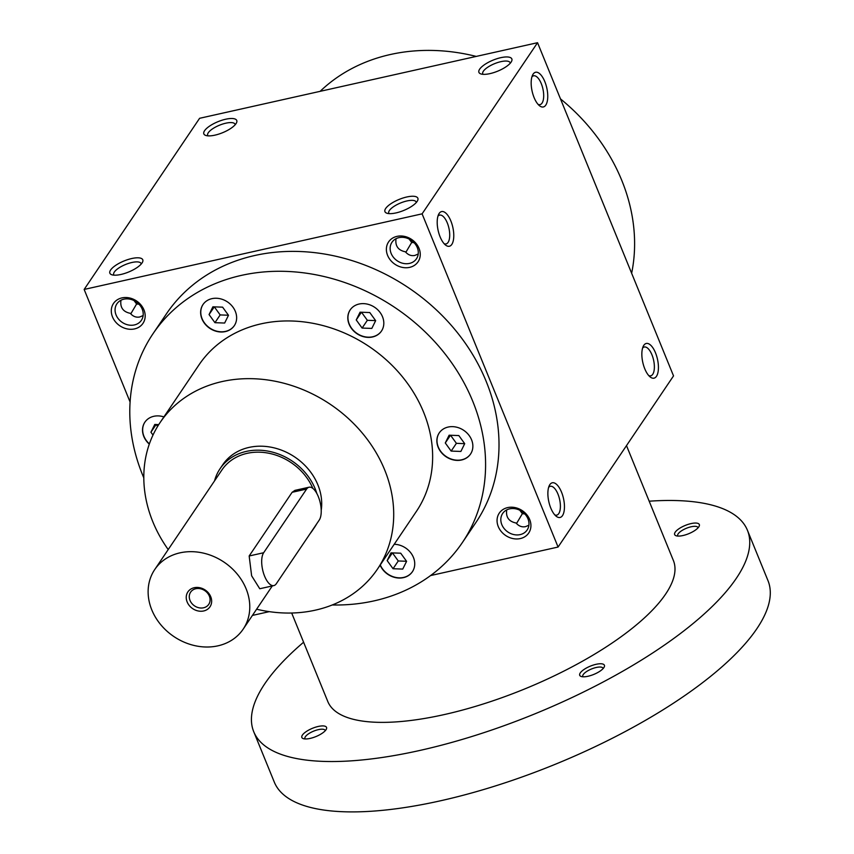 <?xml version="1.0" encoding="UTF-8"?>
<svg xmlns="http://www.w3.org/2000/svg" width="854" height="854" viewBox="0 0 854 854"><rect width="100%" height="100%" fill="white"/><g stroke="black" fill="none" stroke-linecap="round" stroke-linejoin="round"><path stroke-width="1.28" d="M168.206 549.57A131.078 110.305 34 0 1 160.093 422.549L199.025 364.839A131.078 110.305 34 0 1 261.046 323.847A131.078 110.305 34 0 1 401.754 375.984A131.078 110.305 34 0 1 416.357 511.45L377.425 569.159A131.078 110.305 34 0 1 256.606 609.212M394.206 544.286A18.884 15.895 34 0 1 407.838 549.698A18.884 15.895 34 0 1 412.397 571.732A18.884 15.895 34 0 1 395.669 577.646A18.884 15.895 34 0 1 380.137 565.145M149.301 444.133A18.884 15.895 34 0 1 144.86 422.207A18.884 15.895 34 0 1 163.904 416.901M207.533 326.591A18.884 15.895 34 0 1 202.985 304.558A18.884 15.895 34 0 1 227.527 301.953A18.884 15.895 34 0 1 234.295 325.684A18.884 15.895 34 0 1 207.533 326.591M347.984 315.5A18.884 15.895 34 0 1 350.151 309.938A18.884 15.895 34 0 1 374.703 307.333A18.884 15.895 34 0 1 381.471 331.064A18.884 15.895 34 0 1 360.004 335.419A18.884 15.895 34 0 1 347.984 315.5M448.147 427.053A18.884 15.895 34 0 1 468.419 434.569A18.884 15.895 34 0 1 470.522 454.082A18.884 15.895 34 0 1 445.98 456.698A18.884 15.895 34 0 1 439.202 432.967A18.884 15.895 34 0 1 448.147 427.053M143.803 477.845A186.62 157.051 34 0 1 152.973 333.775A186.62 157.051 34 0 1 241.276 275.415A186.62 157.051 34 0 1 441.614 349.638A186.62 157.051 34 0 1 462.398 542.514A186.62 157.051 34 0 1 332.259 604.974M152.973 333.775L166.402 313.877A186.62 157.051 34 0 1 254.705 255.517A186.62 157.051 34 0 1 455.033 329.74A186.62 157.051 34 0 1 475.827 522.616L462.398 542.514M316.855 493.516A55.542 46.735 -146 0 0 272.127 452.033A55.542 46.735 -146 0 0 220.022 468.771L222.713 464.789A55.542 46.735 34 0 1 248.994 447.421A55.542 46.735 34 0 1 321.221 510.297M316.546 524.078A55.542 46.735 34 0 1 314.806 526.918L312.116 530.9A55.542 46.735 -146 0 0 313.866 528.05M160.093 422.549A131.078 110.305 34 0 1 222.115 381.557A131.078 110.305 34 0 1 362.822 433.693A131.078 110.305 34 0 1 377.425 569.159M320.133 91.335A186.62 157.051 34 0 1 390.299 54.528A186.62 157.051 34 0 1 476.254 56.417M560.48 98.893A186.62 157.051 34 0 1 631.64 273.259M537.55 42.7L422.1 213.842L84.151 289.442L199.601 118.3L537.55 42.7L673.528 375.899L558.078 547.04L430.576 575.564M269.277 611.645L252.421 615.414M396.032 212.913A17.774 5.978 -22.2 0 0 417.585 200.658A17.774 5.978 -22.2 0 0 399.138 199.42A17.774 5.978 -22.2 0 0 386.841 213.201A17.774 5.978 -22.2 0 0 396.032 212.913M500.743 57.688A17.774 5.978 157.8 0 1 511.557 61.36A17.774 5.978 157.8 0 1 497.636 71.192A17.774 5.978 157.8 0 1 480.813 73.903A17.774 5.978 157.8 0 1 482.659 66.057A17.774 5.978 157.8 0 1 500.743 57.688M120.958 274.454A17.774 5.978 -22.2 0 0 142.501 262.189A17.774 5.978 -22.2 0 0 124.065 260.961A17.774 5.978 -22.2 0 0 111.767 274.742A17.774 5.978 -22.2 0 0 120.958 274.454M225.669 119.229A17.774 5.978 157.8 0 1 236.473 122.891A17.774 5.978 157.8 0 1 222.563 132.722A17.774 5.978 157.8 0 1 205.739 135.434A17.774 5.978 157.8 0 1 207.586 127.588A17.774 5.978 157.8 0 1 225.669 119.229M451.809 244.415A17.774 7.515 77.4 0 0 450.517 220.161A17.774 7.515 77.4 0 0 438.636 214.343A17.774 7.515 77.4 0 0 438.155 230.559A17.774 7.515 77.4 0 0 445.5 245.023A17.774 7.515 77.4 0 0 451.809 244.415M533.131 74.117A17.774 7.515 -102.6 0 1 546.987 88.891A17.774 7.515 -102.6 0 1 539.472 105.725A17.774 7.515 -102.6 0 1 532.127 91.261A17.774 7.515 -102.6 0 1 532.608 75.035A17.774 7.515 -102.6 0 1 533.131 74.117M562.487 515.624A17.774 7.515 77.4 0 0 561.195 491.37A17.774 7.515 77.4 0 0 549.314 485.552A17.774 7.515 77.4 0 0 548.834 501.768A17.774 7.515 77.4 0 0 556.178 516.232A17.774 7.515 77.4 0 0 562.487 515.624M643.809 345.326A17.774 7.515 -102.6 0 1 657.665 360.1A17.774 7.515 -102.6 0 1 650.15 376.934A17.774 7.515 -102.6 0 1 642.806 362.47A17.774 7.515 -102.6 0 1 643.286 346.244A17.774 7.515 -102.6 0 1 643.809 345.326M558.078 547.04L422.1 213.842M130.096 402.02L84.151 289.442M134.558 328.907A17.774 14.956 -146 0 0 138.69 302.615A17.774 14.956 -146 0 0 111.458 308.7A17.774 14.956 -146 0 0 134.558 328.907M520.31 538.575A17.774 14.956 -146 0 0 524.441 512.293A17.774 14.956 -146 0 0 497.22 518.378A17.774 14.956 -146 0 0 520.31 538.575M409.632 267.366A17.774 14.956 -146 0 0 413.763 241.074A17.774 14.956 -146 0 0 386.542 247.169A17.774 14.956 -146 0 0 409.632 267.366M416.272 202.526A14.764 4.964 -22.2 0 0 416.144 202.003A14.764 4.964 -22.2 0 0 400.59 202.974A14.764 4.964 -22.2 0 0 388.794 213.158A14.764 4.964 -22.2 0 0 389.082 213.628M483.054 74.319A14.764 4.964 157.8 0 1 482.766 73.85A14.764 4.964 157.8 0 1 500.903 61.659A14.764 4.964 157.8 0 1 510.116 62.694A14.764 4.964 157.8 0 1 510.244 63.228M141.198 264.067A14.764 4.964 -22.2 0 0 141.07 263.534A14.764 4.964 -22.2 0 0 125.517 264.516A14.764 4.964 -22.2 0 0 113.721 274.689A14.764 4.964 -22.2 0 0 114.009 275.159M207.981 135.85A14.764 4.964 157.8 0 1 207.693 135.391A14.764 4.964 157.8 0 1 225.83 123.189A14.764 4.964 157.8 0 1 235.042 124.225A14.764 4.964 157.8 0 1 235.17 124.759M444.101 243.689A14.764 6.245 77.4 0 0 446.055 243.924A14.764 6.245 77.4 0 0 448.083 242.387A14.764 6.245 77.4 0 0 448.201 225.456A14.764 6.245 77.4 0 0 439.607 215.101A14.764 6.245 77.4 0 0 437.953 216.147M531.925 76.849A14.764 6.245 -102.6 0 1 533.579 75.803A14.764 6.245 -102.6 0 1 542.898 88.848A14.764 6.245 -102.6 0 1 540.027 104.626A14.764 6.245 -102.6 0 1 538.073 104.38M554.78 514.898A14.764 6.245 77.4 0 0 556.733 515.133A14.764 6.245 77.4 0 0 558.762 513.596A14.764 6.245 77.4 0 0 558.879 496.665A14.764 6.245 77.4 0 0 550.286 486.31A14.764 6.245 77.4 0 0 548.631 487.356M642.603 348.058A14.764 6.245 -102.6 0 1 644.258 347.012A14.764 6.245 -102.6 0 1 653.577 360.057A14.764 6.245 -102.6 0 1 650.705 375.835A14.764 6.245 -102.6 0 1 648.752 375.589M414.115 242.728L411.681 242.451L409.13 239.035M396.032 238.704C395.039 245.931 398.145 250.297 405.372 251.802C408.105 254.94 411.254 256.157 414.841 255.442L418.214 254.012M405.842 252.325L411.681 242.451M520.15 534.615A14.764 12.426 -146 0 0 527.142 529.992A14.764 12.426 -146 0 0 521.847 511.429A14.764 12.426 -146 0 0 502.654 513.478A14.764 12.426 -146 0 0 504.298 528.743A14.764 12.426 -146 0 0 520.15 534.615M524.794 513.937L522.37 513.66L519.808 510.244M409.472 263.406A14.764 12.426 -146 0 0 416.464 258.783A14.764 12.426 -146 0 0 411.169 240.22A14.764 12.426 -146 0 0 391.975 242.269A14.764 12.426 -146 0 0 393.619 257.534A14.764 12.426 -146 0 0 409.472 263.406M506.71 509.913C505.717 517.14 508.824 521.506 516.051 523.011C518.784 526.149 521.933 527.366 525.52 526.651L528.893 525.221M516.521 523.534L522.37 513.66M139.042 304.259L136.608 303.981L134.057 300.576M134.398 324.936A14.764 12.426 -146 0 0 141.39 320.314A14.764 12.426 -146 0 0 136.096 301.761A14.764 12.426 -146 0 0 116.902 303.8A14.764 12.426 -146 0 0 118.546 319.065A14.764 12.426 -146 0 0 134.398 324.936M464.704 443.674L460.872 451.446L451.158 451.083L445.286 442.97L449.119 435.209L458.833 435.561L464.704 443.674L456.399 443.322L451.158 451.083M456.399 443.322L450.56 435.262M450.485 435.252L445.286 442.97M369.782 312.543L375.653 320.656L371.821 328.416L362.107 328.064L356.235 319.951L360.068 312.19L369.782 312.543M375.621 320.602L367.348 320.303L362.107 328.064M367.348 320.303L361.509 312.244M361.434 312.233L356.235 319.951M212.892 306.81L222.606 307.162L228.488 315.275L224.645 323.047L214.941 322.684L209.059 314.571L212.892 306.81M228.445 315.233L220.172 314.923L214.941 322.684M220.172 314.923L214.333 306.864M214.269 306.853L209.059 314.571M156.143 424.502L150.934 432.209L154.777 424.449L158.748 424.598M152.994 435.049L150.934 432.209M157.606 426.434L156.207 424.502M402.746 569.084L393.043 568.732L387.161 560.608L390.993 552.848L400.707 553.2L406.589 561.324L402.746 569.084M406.547 561.27L398.274 560.971L393.043 568.732M398.274 560.971L392.434 552.901M392.37 552.901L387.161 560.608M470.586 453.986A18.884 15.895 34 0 1 446.108 456.495A18.884 15.895 34 0 1 439.276 432.861M381.535 330.968A18.884 15.895 34 0 1 360.068 335.184A18.884 15.895 34 0 1 348.122 315.307A18.884 15.895 34 0 1 350.225 309.842M234.359 325.587A18.884 15.895 34 0 1 207.671 326.388A18.884 15.895 34 0 1 203.049 304.462M149.386 443.888A18.884 15.895 34 0 1 144.924 422.111M412.461 571.625A18.884 15.895 34 0 1 395.733 577.432A18.884 15.895 34 0 1 380.276 564.942M120.958 300.234C119.955 307.472 123.072 311.838 130.299 313.333C133.032 316.482 136.181 317.688 139.768 316.973L143.141 315.542M136.608 303.981L130.769 313.866M626.494 445.617L673.379 560.491A186.62 62.758 157.8 0 1 524.303 689.114A186.62 62.758 157.8 0 1 327.797 701.518L291.684 613.023M649.179 501.202A266.608 89.659 157.8 0 1 747.431 530.27A266.608 89.659 157.8 0 1 534.465 714.019A266.608 89.659 157.8 0 1 253.745 731.739A266.608 89.659 157.8 0 1 303.597 642.229M318.211 726.466A13.333 4.483 157.8 0 1 326.324 729.22A13.333 4.483 157.8 0 1 315.884 736.586A13.333 4.483 157.8 0 1 303.266 738.625A13.333 4.483 157.8 0 1 304.654 732.743A13.333 4.483 157.8 0 1 318.211 726.466M691.014 523.598A13.333 4.483 157.8 0 1 699.116 526.342A13.333 4.483 157.8 0 1 688.676 533.718A13.333 4.483 157.8 0 1 676.058 535.746A13.333 4.483 157.8 0 1 677.446 529.864A13.333 4.483 157.8 0 1 691.014 523.598M596.081 664.316A13.333 4.483 157.8 0 1 604.194 667.059A13.333 4.483 157.8 0 1 593.754 674.436A13.333 4.483 157.8 0 1 581.136 676.464A13.333 4.483 157.8 0 1 582.524 670.582A13.333 4.483 157.8 0 1 596.081 664.316M747.431 530.27L767.981 580.635A266.608 89.659 157.8 0 1 555.015 764.383A266.608 89.659 157.8 0 1 274.294 782.104L253.745 731.739M582.962 676.795A10.921 3.672 157.8 0 1 582.802 676.507A10.921 3.672 157.8 0 1 596.209 667.486A10.921 3.672 157.8 0 1 603.031 668.255A10.921 3.672 157.8 0 1 603.105 668.565M677.884 536.077A10.921 3.672 157.8 0 1 677.724 535.789A10.921 3.672 157.8 0 1 691.142 526.769A10.921 3.672 157.8 0 1 697.953 527.537A10.921 3.672 157.8 0 1 698.038 527.847M305.091 738.945A10.921 3.672 157.8 0 1 304.931 738.667A10.921 3.672 157.8 0 1 318.35 729.647A10.921 3.672 157.8 0 1 325.161 730.416A10.921 3.672 157.8 0 1 325.246 730.725M203.562 607.792A10.921 9.191 -146 0 0 208.728 604.376A10.921 9.191 -146 0 0 204.821 590.637A10.921 9.191 -146 0 0 190.623 592.153A10.921 9.191 -146 0 0 191.84 603.447A10.921 9.191 -146 0 0 203.562 607.792M276.301 583.741L319.257 520.054A17.774 7.515 77.4 0 0 319.407 499.675A17.774 7.515 77.4 0 0 309.052 487.218A17.774 7.515 77.4 0 0 306.607 489.064L263.651 552.741A17.774 7.515 77.4 0 0 263.512 573.13A17.774 7.515 77.4 0 0 273.856 585.588A17.774 7.515 77.4 0 0 276.301 583.741M310.141 533.579A55.542 46.735 -146 0 0 312.116 530.9M220.022 468.771A55.542 46.735 -146 0 0 214.546 480.866M273.856 585.588L259.755 588.748L251.631 575.799L249.165 555.986L263.651 552.741M309.052 487.218L294.95 490.367L292.121 492.299L249.165 555.986M312.852 488.403A53.322 44.867 -146 0 0 268.989 453.282A53.322 44.867 -146 0 0 221.869 470.02L154.745 569.522A53.322 44.867 -146 0 0 160.691 624.626A53.322 44.867 -146 0 0 217.919 645.837A53.322 44.867 -146 0 0 243.155 629.163A53.322 44.867 -146 0 0 224.047 562.145A53.322 44.867 -146 0 0 154.745 569.522M203.69 610.962A13.333 11.219 -146 0 0 206.785 591.246A13.333 11.219 -146 0 0 186.364 595.814A13.333 11.219 -146 0 0 203.69 610.962M292.121 492.299L306.607 489.064M243.155 629.163L272.309 585.929"/></g></svg>
